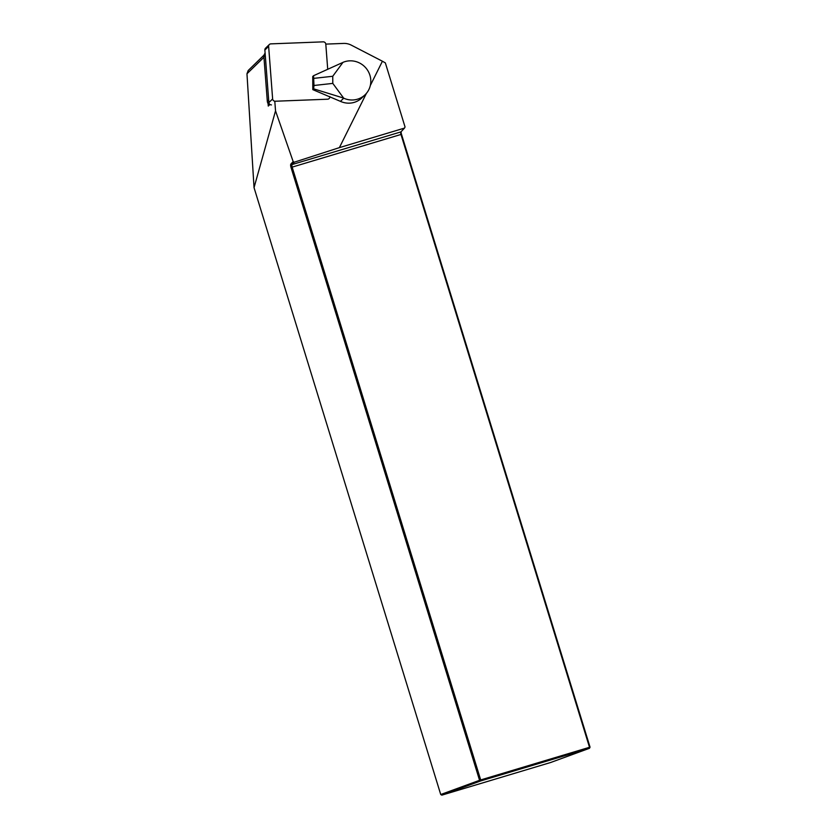<?xml version="1.0" encoding="UTF-8"?>
<svg xmlns="http://www.w3.org/2000/svg" width="837" height="837" viewBox="0 0 837 837"><rect width="100%" height="100%" fill="white"/><g stroke="black" fill="none" stroke-linecap="round" stroke-linejoin="round"><path stroke-width="1.26" d="M274.798 101.214L275.53 110.861L254.04 187.645L246.967 73.771L248.191 70.517L264.084 55.043M254.04 187.645L440.733 794.522L479.559 780.304L291.025 167.463A3.379 1.151 73.3 0 1 290.941 163.958L293.17 161.593L275.53 110.861M293.17 161.593L294.331 162.179L339.383 147.636L366.418 93.336M370.31 85.52L382.415 61.227L351.268 45.135A15.338 14.773 45.8 0 0 343.62 43.419L325.802 44.11M269.943 104.458L268.279 106.069L268.091 103.589A4.907 4.729 45.8 0 0 269.409 104.981M339.383 147.636L404.501 128.092L400.913 131.901L292.092 164.554A2.459 0.837 -106.7 0 0 292.155 167.107L480.689 779.948L589.51 747.295L400.975 134.454A2.459 0.837 73.3 0 1 400.808 132.058A2.459 0.837 73.3 0 1 400.913 131.901M294.331 162.179L292.092 164.554L290.941 163.958M404.501 128.092L405.045 126.952L385.344 62.89L382.415 61.227M401.132 131.671A3.379 1.151 -106.7 0 0 401.498 134.307L590.043 747.159L589.478 748.288L480.658 780.942L441.831 795.15L550.662 762.497L589.478 748.288L590.043 747.159M441.831 795.15L440.733 794.522M480.658 780.942L480.689 779.948L479.559 780.304L480.658 780.942M265.109 53.212A4.907 4.729 45.8 0 0 263.917 56.717L267.317 101.277A4.907 4.729 45.8 0 0 268.091 103.589M342.982 62.346L332.749 76.272L332.791 83.397L343.714 98.191A19.942 19.199 45.8 0 0 365.152 94.707A19.942 19.199 45.8 0 0 367.401 69.984A19.942 19.199 45.8 0 0 343.484 62.147L313.561 75.707L313.98 85.489L313.645 88.837L312.818 89.643L340.45 101.361A19.942 19.199 45.8 0 0 361.887 97.877L365.152 94.707M312.818 89.643L312.735 76.512L313.561 75.707M332.791 83.397L313.98 85.489M332.749 76.272L313.938 78.354M343.212 97.96L313.645 88.837M329.799 96.548L329.809 96.705A2.459 2.365 45.8 0 1 327.591 99.205L275.216 101.235A2.459 2.365 -134.2 0 1 272.632 98.923L268.635 46.38A2.459 2.365 -134.2 0 1 270.853 43.869L323.218 41.85A2.459 2.365 -134.2 0 1 325.802 44.162L327.717 69.283M269.315 44.528L265.549 48.19A2.459 2.365 45.8 0 0 264.869 50.042L268.865 102.585A2.459 2.365 45.8 0 0 271.45 104.897M263.958 57.24L246.967 73.771M401.498 134.307L291.025 167.463M265.277 55.399L263.917 56.717M267.317 101.277L268.667 99.959M340.45 101.361L343.714 98.191M268.865 102.585L272.632 98.923M264.869 50.042L268.635 46.38"/></g></svg>
